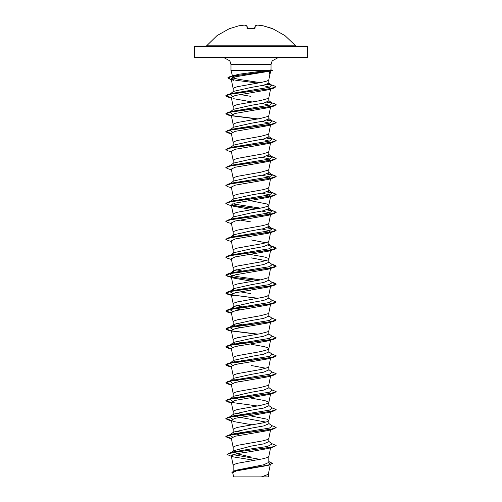 <?xml version="1.0" encoding="UTF-8"?>
<svg xmlns="http://www.w3.org/2000/svg" width="502" height="502" viewBox="0 0 502 502"><rect width="100%" height="100%" fill="white"/><g stroke="black" fill="none" stroke-linecap="round" stroke-linejoin="round"><path stroke-width="0.75" d="M246.965 28.363L255.035 28.363L247.248 28.551L246.739 25.803L244.399 25.106L238.908 25.797L230.418 28.357M295.389 45.833L206.611 45.833L251 46.121L195.184 46.121L194.431 46.874L307.569 46.874L306.816 46.121L251 46.121L295.985 46.121L284.979 35.673L272.316 28.501L263.092 25.803L257.601 25.106L255.261 25.803L255.035 28.363M307.569 57.102L194.431 57.102L195.184 57.855L306.816 57.855L307.569 57.102L307.569 46.874M231.328 79.561L227.864 77.986L232.583 76.122L272.674 70.525L269.122 71.315L269.85 74.691M234.723 76.975L232.508 76.028M231.008 70.424L232.445 75.871L239.379 74.189L267.284 70.424L231.008 70.424L231.008 64.557L270.992 64.557L272.122 60.836L277.7 57.855M257.84 83.075L237.076 80.452L230.274 79.147L227.864 77.835L230.048 76.58L272.712 70.362L270.992 69.897L267.284 70.424M230.343 93.83L233.524 91.345L251 87.448L263.613 85.208L268.852 83.188L268.852 79.755M233.16 88.772L233.869 87.863L237.509 86.639L260.651 82.566L267.24 80.935L268.84 79.799L269.907 74.44M233.16 465.41L233.869 464.501L237.509 463.277L262.69 458.797L267.24 457.573L268.852 456.349L268.852 462.398L263.613 464.802L235.965 470.274L231.918 472.225L232.746 473.223M231.554 452.402L233.687 450.714L251 446.146L263.625 443.906L268.852 441.666L268.852 438.415L267.24 439.639L262.69 440.863L237.509 445.343L233.869 446.567L233.16 447.47M240 435.284L233.148 432.699L233.524 432.109L251 428.212L263.619 425.972L268.852 423.732L268.852 420.481L267.24 419.258L251 415.995M266.035 422.107L238.381 417.005L233.148 414.765L233.524 414.175L251 410.278L263.625 408.038L268.852 405.792L268.852 402.591M233.16 429.536L233.869 428.633L237.509 427.409L262.69 422.922L267.24 421.699L268.852 420.481M233.16 411.602L233.869 410.699L237.509 409.475L260.651 405.396L268.131 403.357L268.84 402.635L270.565 393.982M268.852 402.541L268.131 401.732L264.491 400.508L251 398.061M234.898 398.099L233.148 396.825L233.524 396.241L251 392.344L263.625 390.098L268.852 387.858L268.852 384.651M233.16 393.668L233.869 392.759L237.509 391.541L260.651 387.462L268.131 385.423L268.84 384.701L270.565 376.048M234.898 380.165L233.148 378.891L233.524 378.307L251 374.41L263.619 372.164L268.852 369.924L268.852 366.717M266.035 368.299L251 365.437M233.16 375.734L233.869 374.825L237.509 373.601L260.651 369.528L268.131 367.489L268.84 366.767L270.565 358.114M240 363.542L233.148 360.957L233.524 360.373L251 356.47L263.625 354.23L268.852 351.99L268.852 348.783M233.16 357.794L233.869 356.891L237.509 355.667L260.651 351.595L268.131 349.555L268.84 348.827L270.565 340.18M268.852 348.739L268.131 347.924L264.491 346.7L251 344.253M240 345.608L233.148 343.023L233.524 342.433L251 338.536L263.619 336.296L268.852 334.056L268.852 330.849M233.16 339.86L233.869 338.957L237.509 337.733L260.651 333.654L268.131 331.621L268.84 330.893L270.647 321.813M240 327.674L233.148 325.089L233.524 324.499L251 320.602L263.625 318.362L268.852 316.116L268.852 312.915M233.16 321.926L233.869 321.023L237.509 319.799L260.651 315.72L268.131 313.681L268.84 312.959L270.616 304.036M234.898 308.423L233.148 307.149L233.524 306.565L251 302.668L263.625 300.422L268.852 298.182L268.852 294.931L267.24 296.155L262.69 297.379L237.509 301.865L233.869 303.082L233.16 303.992M230.092 291.311L233.524 288.631L251 284.734L263.619 282.494L268.852 280.248L268.852 277.041M233.16 286.058L233.869 285.149L237.509 283.925L260.651 279.852L268.131 277.813L268.84 277.091L270.697 267.779L268.332 269.11L235.193 274.832L231.303 276.746L233.148 286.008M234.045 272.191L233.148 271.281L233.524 270.691L251 266.794L263.625 264.554L268.852 262.314L268.852 259.107M266.035 260.689L251 257.827M233.16 268.118L233.869 267.215L237.509 265.991L260.651 261.918L268.131 259.879L268.84 259.151L270.616 250.228M268.852 259.063L268.131 258.248L264.491 257.024L251 254.577M233.148 253.347L233.524 252.757L251 248.86L263.619 246.62L268.852 244.38L268.852 241.129L267.24 242.353L262.69 243.57L237.509 248.057L233.869 249.281L233.16 250.184M266.035 242.755L251 239.893M234.045 236.316L233.148 235.413L233.524 234.823L251 230.926L263.619 228.686L268.852 226.446L268.852 223.195L267.24 224.413L262.69 225.636L237.509 230.123L233.869 231.347L233.16 232.25M230.343 219.374L233.524 216.889L251 212.992L263.625 210.746L268.852 208.506L268.852 205.255L267.24 204.032L251 200.775M233.16 214.316L233.869 213.413L237.509 212.189L262.69 207.702L267.24 206.479L268.852 205.255M230.343 201.44L233.524 198.955L251 195.058L263.619 192.818L268.852 190.572L268.852 187.321L267.24 188.545L262.69 189.769L237.509 194.249L233.869 195.473L233.16 196.382M230.343 183.506L233.524 181.021L251 177.118L263.625 174.878L268.852 172.638L268.852 169.431M233.16 178.448L233.869 177.539L237.509 176.315L260.651 172.242L268.131 170.203L268.84 169.475L270.616 160.552M230.343 165.566L233.524 163.081L251 159.184L263.625 156.944L268.852 154.704L268.852 151.497M233.16 160.508L233.869 159.605L237.509 158.381L262.69 153.901L268.131 152.269L268.84 151.541L270.616 142.618M230.343 147.632L233.524 145.147L251 141.25L263.619 139.01L268.852 136.77L268.852 133.563M233.16 142.574L233.869 141.671L237.509 140.447L260.651 136.368L268.131 134.329L268.84 133.607L270.647 124.527M230.343 129.698L233.524 127.213L251 123.316L263.625 121.07L268.852 118.83L268.852 115.629M233.16 124.64L233.869 123.737L237.509 122.513L260.651 118.434L268.131 116.395L268.84 115.673L270.565 107.02M230.343 111.764L233.524 109.279L251 105.382L263.619 103.142L268.852 100.896L268.852 97.689M233.16 106.706L233.869 105.796L237.509 104.573L260.651 100.5L268.131 98.461L268.84 97.739L270.565 89.074M251 456.983L236.486 453.708M251 451.863L249.858 451.681M241.468 432.322L235.965 431.074M244.556 414.941L235.965 413.14M240 399.416L235.193 398.205M244.041 396.919L235.965 395.199M240 381.482L235.193 380.271M244.041 361.045L241.468 360.58M244.041 343.111L235.965 341.398M244.041 325.177L235.965 323.464M240 309.74L235.193 308.529M244.041 307.243L235.965 305.523M251 293.701L240 291.806M234.045 290.125L233.148 289.215M251 290.451L249.896 290.275M244.556 289.397L244.041 289.309M244.556 271.463L244.041 271.369M241.468 270.904L235.965 269.656M251 236.643L249.896 236.467M244.556 235.589L244.041 235.501M251 221.959L240 220.064M244.556 181.787L244.041 181.693M251 96.415L240 94.52M244.556 92.111L244.041 92.023M268.633 462.875L270.371 464.124L269.769 464.739M268.852 461.533L272.511 463.421L268.099 465.392L236.429 470.851L232.646 472.715L233.687 476.9M268.35 474.277L268.35 476.9L233.48 476.9M261.366 476.9L268.344 474.321L270.245 464.745M251 446.146L251 448.945L232.909 451.988L229.044 453.149L227.061 454.461L231.347 456.312M232.771 454.624L259.936 459.336M268.852 441.371L272.184 443.975L267.447 446.46L251 448.945L251 449.924L229.044 453.149M272.511 463.271L268.03 465.159L234.202 470.826M274.148 446.73L268.332 448.462L251 451.53L251 450.074L274.148 446.73L276.144 445.437L274.23 446.56L268.777 447.684L233.926 452.271L227.061 454.461M268.852 461.746L272.504 463.346M270.17 464.77L236.084 470.474L231.918 472.376M251 451.53L236.831 453.639L231.234 455.747L233.292 456.889L253.485 460.139M269.122 71.315L235.344 76.819L231.19 78.889L233.148 88.722M262.615 85.422L269.63 87.248M231.384 97.783L227.852 96.999L225.856 95.851L231.447 93.912L273.879 88.088L268.193 89.795L235.156 95.493L231.303 97.394L233.148 106.662M233.668 98.725L252.104 101.956M262 103.487L269.417 105.238M231.384 115.717L227.852 114.933L225.856 113.785L231.535 111.833L274.148 105.966L268.332 107.692L235.193 113.421L231.303 115.328L233.148 124.596M262 121.421L269.417 123.178M231.384 133.651L227.852 132.867L225.856 131.725L231.529 129.767L274.148 123.9L268.332 125.625L235.193 131.355L231.303 133.262L233.148 142.53M262 139.355L269.417 141.112M231.435 151.861L227.852 150.801L225.856 149.659L231.529 147.701L274.148 141.834L268.332 143.566L235.193 149.289L231.303 151.196L233.148 160.464M262 157.289L268.526 158.726L270.572 160.414M270.383 160.596L268.332 161.5L235.2 167.222L231.303 169.136L233.148 178.398M262 175.223L268.52 176.66L270.572 178.348M270.383 178.53L268.332 179.434L235.193 185.163L231.303 187.07L233.148 196.332M262 193.163L268.526 194.6L270.572 196.282M270.383 196.464L268.332 197.368L235.193 203.097L231.303 205.004L233.148 214.272M233.668 206.335L252.104 209.566M262 211.097L268.526 212.534L270.697 213.971L268.332 215.302L235.2 221.031L231.303 222.938L233.148 232.206M262 229.031L268.52 230.468L270.572 232.156M270.383 232.338L268.332 233.235L235.193 238.965L231.303 240.872L233.148 250.14M269.417 248.722L270.697 249.839L268.332 251.176L235.193 256.898L231.303 258.806L233.148 268.074M269.417 266.656L270.697 267.779M233.668 278.077L252.104 281.308M269.417 284.59L270.697 285.713L268.332 287.044L235.2 292.773L231.303 294.68L233.668 296.011L227.852 294.285L225.856 293.137L231.535 291.185L274.148 285.318L276.144 284.17L272.166 282.544M269.417 302.53L270.572 303.892M270.383 304.08L268.332 304.978L235.193 310.707L231.303 312.614L233.148 321.882M270.697 321.581L268.332 322.918L235.193 328.641L231.303 330.548L233.148 339.816M231.384 348.871L227.852 348.087L225.856 346.945L231.535 344.987L274.148 339.12L268.332 340.852L235.2 346.575L231.303 348.482L233.148 357.75M231.384 366.811L227.852 366.021L225.856 364.879L231.529 362.927L274.148 357.054L268.332 358.786L235.193 364.508L231.303 366.422L233.148 375.684M231.384 384.745L227.852 383.961L225.856 382.813L231.529 380.861L274.148 374.994L268.332 376.72L235.193 382.449L231.309 384.356L233.148 393.624M257.444 405.974L227.852 401.895L225.856 400.753L231.535 398.795L274.148 392.928L268.332 394.654L235.193 400.383L231.303 402.29L233.148 411.558M231.384 420.613L227.852 419.829L225.856 418.687L231.535 416.729L274.148 410.862L268.332 412.588L235.2 418.317L231.303 420.224L233.668 421.554L252.104 424.786M231.384 438.547L227.852 437.763L225.856 436.621L231.529 434.663L274.148 428.796L268.332 430.528L235.193 436.251L231.303 438.158L233.148 447.426M232.583 437.041L229.816 435.002L231.736 434.18L269.417 428.074L272.184 426.035L268.852 423.437M232.583 419.107L229.816 417.068L231.736 416.246L269.417 410.14L272.184 408.101L268.852 405.503M232.583 401.173L229.834 399.121M230.192 398.902L231.742 398.312L269.417 392.2L272.184 390.167L268.852 387.569M232.583 383.233L229.816 381.2M230.192 380.968L231.742 380.378L269.417 374.266L272.184 372.233L268.852 369.629M232.583 365.299L229.834 363.253M230.192 363.028L231.736 362.438L269.417 356.332L272.184 354.299L268.852 351.695M232.583 347.365L229.816 345.332L231.736 344.504L269.417 338.398L272.184 336.359L268.852 333.761M232.583 329.431L229.816 327.392L231.742 326.57L269.417 320.464L272.184 318.425L268.852 315.827M232.583 311.497L229.816 309.458L231.736 308.636L269.417 302.53L272.184 300.491L268.852 297.893M232.583 293.557L229.816 291.524M230.192 291.292L231.736 290.702L269.417 284.59L272.184 282.557L268.852 279.959M260.532 279.871L238.136 276.734L231.027 275.159L229.816 273.59L231.742 272.762L269.417 266.656L272.184 264.623L268.852 262.019M229.816 255.656L231.736 254.828L269.417 248.722L272.184 246.689L267.955 245.283M229.816 237.722L231.736 236.894L269.417 230.788L272.184 228.749L267.955 227.35M231.435 223.597L227.852 222.543L225.856 221.401L227.852 220.108L231.742 218.96L269.417 212.854L272.184 210.815L267.955 209.416M260.532 208.135L232.583 203.887M229.834 201.835L230.192 201.616M231.435 205.663L227.852 204.609L225.856 203.467L227.852 202.168L231.736 201.026L269.417 194.914L272.184 192.881L267.955 191.482M225.869 185.451L227.852 184.234L231.736 183.092L269.417 176.98L272.184 174.947L267.955 173.548M229.834 165.967L230.192 165.742M231.435 169.795L227.852 168.735L225.856 167.593L227.852 166.3L231.742 165.152L269.417 159.046L272.184 157.013L267.955 155.607M225.856 149.659L227.852 148.366L231.742 147.218L269.417 141.112L272.184 139.073L267.955 137.673M232.583 132.145L229.834 130.093M231.353 133.494L225.856 131.574L227.852 130.432L231.736 129.284L269.417 123.178L272.184 121.139L267.955 119.74M232.583 114.211L229.816 112.172L230.192 111.94M225.856 113.785L227.852 112.492L231.736 111.35L269.417 105.238L272.184 103.205L267.955 101.806M232.583 96.271L229.816 94.238L230.192 93.999M231.353 97.626L225.856 95.706L227.852 94.558L231.742 93.416L269.229 87.354L271.883 85.334L267.924 83.978M260.356 82.623L239.203 79.473L232.777 77.904L231.861 76.329L232.376 76.015M230.048 76.58L239.379 74.189M276.144 445.437L271.657 443.561M231.353 438.397L225.856 436.47L227.852 435.328L270.465 429.461L276.144 427.503L274.148 426.361L271.908 425.821M231.353 420.456L225.856 418.536L227.852 417.394L270.471 411.527L276.144 409.569L271.657 407.693M231.353 402.522L225.869 400.678M225.856 400.753L227.852 399.46L270.465 393.587L276.144 391.635L271.657 389.759M231.353 384.588L225.869 382.744M225.856 382.813L227.852 381.52L270.465 375.653L276.144 373.701L271.657 371.825M231.353 366.655L225.856 364.728L227.852 363.586L270.471 357.719L276.144 355.761L271.657 353.885M231.353 348.721L225.856 346.794L227.852 345.652L270.471 339.785L276.144 337.827L271.657 335.951M257.959 334.144L231.428 330.799M231.353 330.787L225.869 328.935M231.384 330.937L227.852 330.153L225.856 329.011L227.852 327.718L270.465 321.851L276.144 319.893L271.657 318.017M231.353 312.846L225.856 310.926L227.852 309.778L270.471 303.911L276.144 301.959L271.657 300.083M257.959 298.276L231.428 294.925M231.353 294.912L225.869 293.068M225.856 293.137L227.852 291.844L270.471 285.977L276.144 284.019L274.148 282.877L271.908 282.344M257.959 280.342L235.877 277.694L228.504 276.376L225.856 275.052L227.852 273.91L270.465 268.043L276.144 266.085L274.148 264.943L271.908 264.403M225.869 257.193L227.852 255.976L270.465 250.109L276.144 248.151L274.148 247.009L271.908 246.469M225.869 239.259L227.852 238.042L270.471 232.175L276.144 230.217L274.148 229.075L271.908 228.535M227.852 220.108L270.465 214.241L276.144 212.283L274.148 211.135L267.102 209.78M257.959 208.6L231.428 205.249M227.852 202.168L270.465 196.301L276.144 194.349L274.148 193.201L267.102 191.846M227.852 184.234L270.471 178.367L276.144 176.409L274.148 175.267L267.102 173.912M227.852 166.3L270.465 160.433L276.144 158.475L274.148 157.333L267.102 155.978M227.852 148.366L270.465 142.499L276.144 140.541L274.148 139.399L270.264 138.251M271.808 138.841L267.102 138.044M227.852 130.432L270.471 124.565L276.144 122.607L274.148 121.465L270.264 120.317M271.808 120.907L267.102 120.103M257.959 118.924L231.428 115.573M231.353 115.56L225.869 113.716M227.852 112.492L270.471 106.625L276.144 104.673L274.148 103.525L270.258 102.383M271.808 102.973L267.102 102.17M227.852 94.558L270.202 88.741L275.849 86.802L273.791 85.622L269.875 84.474M271.45 85.064L267.014 84.298M274.148 428.796L276.144 427.503M274.148 410.862L276.144 409.569M274.148 392.928L276.131 391.711M274.148 374.994L276.144 373.701M274.148 357.054L276.131 355.836M274.148 339.12L276.131 337.902M257.444 334.232L231.617 330.981M225.856 329.011L231.529 327.053L274.148 321.186L276.131 319.969M231.384 313.003L227.852 312.219L225.856 311.077L231.529 309.119L274.148 303.252L276.144 301.959M257.444 298.364L227.852 294.285M257.444 280.43L231.617 277.173M231.384 277.135L227.852 276.351L225.856 275.203L231.535 273.251L274.148 267.378L276.144 266.236L272.166 264.61M231.435 259.471L227.852 258.411L225.856 257.269L231.529 255.311L274.148 249.444L276.144 248.302L272.166 246.677M231.435 241.531L227.852 240.477L225.856 239.335L231.535 237.377L274.148 231.51L276.144 230.217M276.131 230.292L273.546 229.056L266.807 227.82M225.856 221.401L231.535 219.443L274.148 213.576L276.144 212.434L273.69 211.16L266.807 209.886M257.444 208.688L231.617 205.437M225.856 203.467L231.529 201.509L274.148 195.642L276.144 194.494L273.69 193.226L266.807 191.952M231.435 187.729L227.852 186.675L225.856 185.527L231.535 183.575L274.148 177.708L276.144 176.56L273.69 175.292L266.807 174.018M225.856 167.593L231.535 165.635L274.148 159.768L276.144 158.626L273.69 157.352L266.807 156.084M274.148 141.834L276.144 140.541M272.166 139.067L266.807 138.15M274.148 123.9L276.131 122.683M268.852 118.541L272.166 121.126L266.807 120.21M257.444 119.012L231.617 115.761M274.148 105.966L276.131 104.749M268.852 100.607L272.166 103.192L266.807 102.276M273.879 88.088L275.849 86.802M271.833 85.296L266.688 84.399M247.354 28.532L247.022 25.891M247.724 28.558L254.646 28.532L255.079 25.822L257.388 25.144M254.978 25.891L257.495 25.106M244.399 25.106L238.908 25.797L244.418 25.1L247.147 26.123L244.418 25.1M257.57 25.1L263.079 25.797L272.279 28.589M272.642 70.38L272.304 70.594M231.008 64.557L229.878 60.836L224.3 57.855M269.881 74.566L270.835 71.02M272.705 70.355L270.992 69.897L270.992 64.557M233.148 471.202L233.148 465.316M233.148 451.141L233.148 447.382M233.148 432.699L233.148 429.448M233.148 414.765L233.148 411.514M233.148 396.825L233.148 393.574M233.148 378.891L233.148 375.64M233.148 360.957L233.148 357.706M233.148 343.023L233.148 339.772M233.148 325.089L233.148 321.838M233.148 307.149L233.148 303.898M233.148 288.926L233.148 285.964M233.148 271.281L233.148 268.03M233.148 253.052L233.148 250.096M233.148 235.413L233.148 232.162M233.148 217.184L233.148 214.222M233.148 199.25L233.148 196.288M233.148 181.31L233.148 178.354M233.148 163.376L233.148 160.42M233.148 145.442L233.148 142.486M233.148 127.508L233.148 124.546M233.148 109.574L233.148 106.612M233.148 91.634L233.148 88.678M194.431 57.102L194.431 46.874M270.371 464.124L270.277 464.588M270.697 178.103L268.84 187.415M270.697 196.037L268.84 205.349M270.697 213.971L268.84 223.283M270.616 232.294L268.84 241.217M270.697 285.713L268.84 295.025M231.303 294.68L233.148 303.948M270.565 411.916L268.84 420.569M231.303 420.224L233.148 429.492M270.565 429.85L268.84 438.503M270.616 447.514L268.84 456.437M231.234 455.747L233.148 465.36M231.736 434.18L227.852 435.328M271.657 425.627L274.148 426.361M231.736 416.246L227.852 417.394M231.742 398.312L227.852 399.46M231.742 380.378L227.852 381.52M231.736 362.438L227.852 363.586M231.736 344.504L227.852 345.652M231.742 326.57L227.852 327.718M231.736 308.636L227.852 309.778M231.736 290.702L227.852 291.844M271.657 282.149L274.148 282.877M231.742 272.762L227.852 273.91M271.657 264.215L274.148 264.943M231.736 254.828L227.852 255.976M270.264 245.861L274.148 247.009M231.736 236.894L227.852 238.042M270.264 227.927L274.148 229.075M270.258 209.993L274.148 211.135M270.264 192.059L274.148 193.201M270.264 174.119L274.148 175.267M270.258 156.185L274.148 157.333M229.816 435.002L233.524 432.109M229.816 417.068L233.524 414.175M230.092 398.921L233.524 396.241M230.092 380.987L233.524 378.307M230.092 363.046L233.524 360.367M229.816 345.332L233.524 342.433M229.816 327.392L233.524 324.499M229.816 309.458L233.524 306.565M230.343 273.182L233.524 270.691M230.343 255.242L233.524 252.757M272.184 246.689L268.852 244.085M230.343 237.308L233.524 234.823M272.184 228.749L268.852 226.151M272.184 210.815L268.852 208.217M272.184 192.881L268.852 190.283M272.184 174.947L268.852 172.343M272.184 157.013L268.852 154.409M272.184 139.073L268.852 136.475M271.883 85.334L268.852 82.974M233.769 80.358L229.922 79.191M231.435 98.053L227.852 96.999M231.435 115.987L227.852 114.933M231.435 133.921L227.852 132.867M268.332 161.5L274.148 159.768M268.332 179.434L274.148 177.708M268.332 197.368L274.148 195.642M268.332 215.302L274.148 213.576M268.332 233.235L274.148 231.51M268.332 251.176L274.148 249.444M268.332 269.11L274.148 267.378M231.435 277.405L227.852 276.351M268.332 287.044L274.148 285.318M268.332 304.978L274.148 303.252M231.435 313.273L227.852 312.219M268.332 322.918L274.148 321.186M231.435 331.207L227.852 330.153M231.435 349.147L227.852 348.087M231.435 367.081L227.852 366.021M231.435 385.015L227.852 383.961M231.435 402.949L227.852 401.895M231.435 420.883L227.852 419.829M231.435 438.823L227.852 437.763M229.684 28.501L217.021 35.673L206.611 45.833M272.316 28.501L263.092 25.797L257.582 25.1"/></g></svg>
